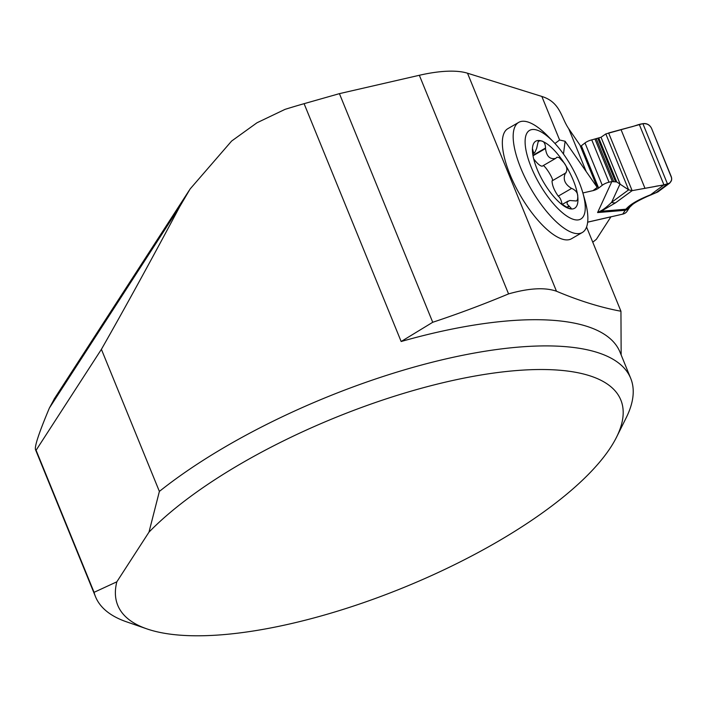 <?xml version="1.0" encoding="UTF-8"?>
<svg xmlns="http://www.w3.org/2000/svg" width="707" height="707" viewBox="0 0 707 707"><rect width="100%" height="100%" fill="white"/><g stroke="black" fill="none" stroke-linecap="round" stroke-linejoin="round"><path stroke-width="1.06" d="M54.616 398.35L49.375 408.054C39.035 432.666 34.413 446.55 35.518 449.696L36.092 450.244L101.401 349.329L159.384 491.418A289.022 97.425 -22.2 0 1 440.302 360.243A289.022 97.425 -22.2 0 1 630.706 378.333L620.012 352.139A289.022 97.425 157.8 0 0 401.152 341.508L432.728 322.277C458.375 313.767 483.659 304.31 508.563 293.9C528.986 288.103 544.956 287.21 556.48 291.231C579.157 300.802 600.65 307.465 620.94 311.239L586.571 227.027M651.483 194.743A9.253 3.137 -111.3 0 1 650.617 194.77L663.935 184.863L632.146 190.643L615.532 202.829L601.136 211.26L597.583 212.568L611.847 181.558L609.01 182.212A6.937 2.342 -22.2 0 0 602.267 185.278L598.635 188.071A5.78 1.944 157.8 0 1 593.014 190.634L582.868 192.958L593.014 190.634L597.229 187.39L565.114 141.267L559.608 139.995L554.968 143.512M597.229 187.39L579.952 145.068L568.72 128.718C560.96 117.424 560.457 102.259 541.836 96.444L467.513 73.21L556.48 291.231M582.851 192.896L584.875 200.001A63.586 22.615 -120 0 1 582.329 232.488L571.521 238.736A63.586 22.615 -120 0 1 509.95 174.39A63.586 22.615 -120 0 1 507.873 128.647L518.682 122.391A63.586 22.615 -120 0 1 548.111 136.398L553.254 141.692A51.187 18.205 -120 0 1 579.13 182.22A51.187 18.205 -120 0 1 582.851 192.896A51.187 18.205 -120 0 1 563.797 213.859A51.187 18.205 -120 0 1 525.575 147.754A51.187 18.205 -120 0 1 553.254 141.692M467.513 73.21A92.484 31.179 -22.2 0 0 419.339 75.278L339.422 93.642L304.098 103.682A289.022 97.425 157.8 0 0 285.045 109.364L256.977 122.779L231.622 141.047L190.148 188.937L179.772 206.577C150.724 261.033 124.6 308.623 101.401 349.329M630.706 378.333A289.022 97.425 -22.2 0 1 626.146 417.872L616.539 437.173A271.674 91.583 157.8 0 0 462.245 378.466A271.674 91.583 157.8 0 0 148.974 532.159L116.832 581.817A271.674 91.583 157.8 0 0 146.817 628.859A271.674 91.583 157.8 0 0 403.891 587.446A271.674 91.583 157.8 0 0 616.539 437.173M146.817 628.859L126.447 621.798A289.022 97.425 -22.2 0 1 95.525 596.743A289.022 97.425 -22.2 0 1 94.075 592.325L36.092 450.244M159.384 491.418L148.974 532.159M116.832 581.817L94.075 592.325M620.94 311.239L621.161 354.941M592.766 242.201A289.022 97.425 157.8 0 0 596.381 239.302L610.954 216.784L587.676 222.139M339.422 93.642L432.728 322.277M582.329 232.488A63.586 22.615 -120 0 1 530.93 188.76A63.586 22.615 -120 0 1 518.682 122.391M560.227 203.148L568.976 208.521L571.247 208.344L569.321 206.303L566.952 207.672M569.321 206.303L567.155 204.084L567.182 201.849L569.736 200.488L576.488 201L577.601 199.462L577.778 196.537A38.761 13.787 -120 0 1 568.976 208.521A38.761 13.787 -120 0 1 561.906 204.517A38.761 13.787 -120 0 1 546.378 186.719A38.761 13.787 -120 0 1 532.733 154.055A38.761 13.787 -120 0 1 532.592 152.933C532.309 149.115 532.477 148.461 533.096 150.962L533.697 152.968L534.846 152.447L536.631 148.47L538.177 141.656L539.741 140.79L541.394 140.949C543.966 141.303 545.344 143.662 545.53 148.028L545.495 148.55C546.529 156.344 549.922 159.623 555.675 158.377L557.01 157.184L559.255 157.626L563.992 162.751C567.111 166.772 567.668 170.166 565.688 172.923L565.379 173.197C562.728 179.189 564.796 184.262 571.592 188.424L558.247 196.131C554.235 190.448 552.167 185.375 552.034 180.904L566.139 172.729M562.153 204.5C561.323 200.32 560.112 197.624 558.521 196.396M572.069 188.566C575.922 190.377 577.831 193.038 577.778 196.537A38.761 13.787 -120 0 0 563.992 162.751A38.761 13.787 -120 0 0 541.394 140.949A38.761 13.787 -120 0 0 532.592 152.933L532.733 154.073M542.34 166.092L542.216 166.189C540.21 166.136 537.373 163.706 533.688 158.916M542.216 166.189L555.675 158.377M552.467 180.559C553.546 179.171 545.963 166.79 543.285 165.571M545.53 148.028L532.928 155.31M532.645 149.186L533.096 150.962L532.459 151.325M587.667 222.184L622.743 214.124L625.227 210.279A9.253 7.839 32.9 0 0 629.698 207.248L627.215 211.084A9.253 7.839 -147.1 0 1 622.743 214.124M611.847 181.558L616.725 181.955L628.647 189.838L605.828 133.923L601.021 137.255L591.741 139.889A6.937 2.342 157.8 0 0 584.998 142.955L581.366 145.748A5.78 1.944 -22.2 0 1 580.482 146.358M639.322 124.556L663.935 184.863L669.759 183.095L671.632 180.073L671.65 178.014L651.518 128.276C649.662 124.697 646.781 123.151 642.884 123.645L605.828 133.923M627.984 207.124L625.792 209.228L601.136 211.26A9.253 2.413 -110 0 1 600.632 210.942L597.583 212.568L625.227 210.279L625.792 209.228A9.253 8.201 -133.7 0 0 629.645 207.284L631.837 205.189A9.253 8.201 -133.7 0 1 627.984 207.124C632.323 203.139 639.862 199.02 650.617 194.77L657.908 191.933M669.679 183.148L658.297 191.615M600.632 210.942C603.363 209.661 607.021 206.789 611.608 202.335L628.647 189.838L632.146 190.643L608.612 132.96M615.532 202.829A9.253 7.565 -126.3 0 1 611.608 202.335L620.066 183.935L601.021 137.255M651.518 128.276L671.261 176.653C673.912 186.206 660.638 184.695 654.452 186.621L632.146 190.643L608.612 132.96L630.158 127.127C636.733 126.058 646.649 119.262 651.518 128.276M541.836 96.444L559.608 139.995M401.152 341.508L304.098 103.682M419.339 75.278L508.563 293.9M565.114 141.267L563.479 154.038M568.72 128.718L585.997 171.041M49.375 408.054L179.772 206.577M568.949 206.02L566.501 207.434M571.592 188.424L558.247 196.131M565.379 173.197L552.034 180.904M545.495 148.55L533.007 155.77M533.158 151.333L532.486 151.722M642.884 123.645L667.558 184.112L655.857 192.817M602.267 185.278L584.998 142.955M609.01 182.212L591.741 139.889M598.635 188.071L581.366 145.748M644.996 188.345L621.038 129.628M616.725 181.955L598.847 138.157M615.488 181.575L597.883 138.439M613.649 181.354L596.301 138.837M612.289 181.46L595.011 139.129M35.518 449.696L95.525 596.743M54.032 399.252L189.202 190.404M562.083 204.544L568.083 201.08M532.716 153.932L534.262 153.03M631.837 205.189C631.651 205.551 632.376 203.263 647.205 196.493L657.855 191.942"/></g></svg>
